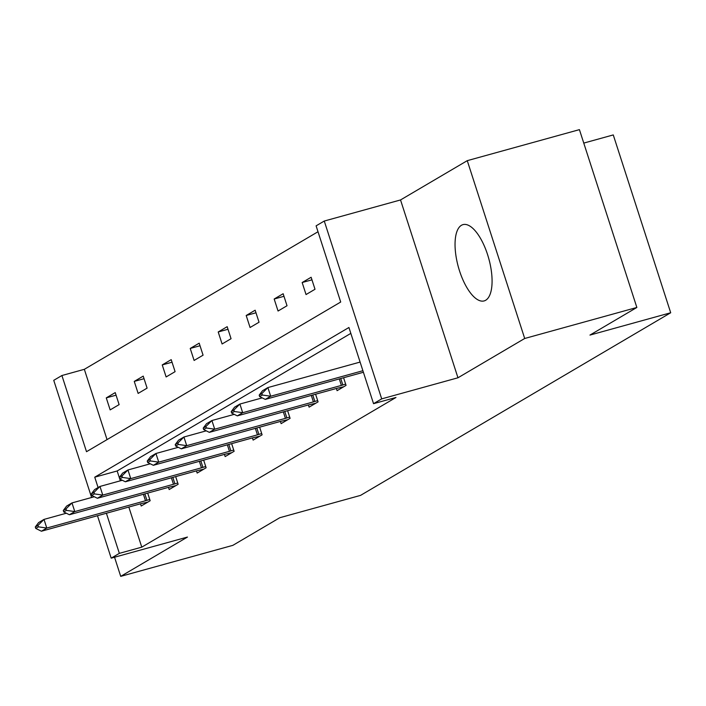 <?xml version="1.0" encoding="UTF-8"?>
<svg xmlns="http://www.w3.org/2000/svg" width="706" height="706" viewBox="0 0 706 706"><rect width="100%" height="100%" fill="white"/><g stroke="black" fill="none" stroke-linecap="round" stroke-linejoin="round"><path stroke-width="1.06" d="M485.666 300.262A39.58 15.77 74.5 0 1 484.113 300.924A39.58 15.77 74.5 0 1 458.944 269.004A39.58 15.77 74.5 0 1 461.45 225.285A39.58 15.77 74.5 0 1 463.012 224.623A39.58 15.77 74.5 0 1 488.181 256.543A39.58 15.77 74.5 0 1 485.666 300.262M114.54 557.228L120.717 576.361L187.452 537.063L111.186 558.155L97.472 515.715M636.856 307.463L524.699 338.483L467.266 160.659L579.423 129.639L636.856 307.463L589.951 335.085L670.7 312.758L360.537 495.391L279.788 517.719L232.874 545.341L120.717 576.361M91.595 497.501L53.744 380.331L61.907 375.521L86.511 451.699L340.707 302.027L316.103 225.849L324.266 221.04L381.699 398.872L373.545 403.673L348.932 327.496L94.745 477.177L98.09 487.555M318.009 231.736L84.341 369.317L61.907 375.521M467.266 160.659L400.531 199.948L324.266 221.04M583.765 143.089L613.267 134.925L670.7 312.758M336.383 388.476L337.089 390.674L346.055 385.388L343.593 377.745M280.414 421.438L281.12 423.626L290.087 418.349L287.616 410.698M224.437 454.39L225.152 456.588L234.118 451.302L231.647 443.659M168.469 487.343L169.184 489.54L178.15 484.263L175.679 476.612M350.838 333.382L117.17 470.973L119.288 477.521M119.773 479.03L120.347 480.812M128.827 507.049L141.774 547.15L395.969 397.469L373.545 403.673M140.485 503.828L141.2 506.017L150.166 500.739L147.695 493.088M196.453 470.867L197.168 473.064L206.134 467.778L203.663 460.135M252.43 437.914L253.136 440.103L262.102 434.825L259.631 427.174M308.398 404.953L309.104 407.15L318.071 401.873L315.6 394.222M141.774 547.15L119.349 553.354L111.186 558.155M400.531 199.948L457.965 377.781L524.699 338.483M457.965 377.781L381.699 398.872M106.394 513.253L119.349 553.354M84.341 369.317L107.047 439.617M315.008 289.266L306.042 294.552L302.159 282.532L311.134 277.255L315.008 289.266M287.024 305.742L278.058 311.028L274.175 299.009L283.15 293.731L287.024 305.742M259.04 322.227L250.074 327.505L246.191 315.494L255.157 310.208L259.04 322.227M231.056 338.704L222.09 343.981L218.207 331.97L227.173 326.684L231.056 338.704M203.072 355.18L194.106 360.457L190.223 348.446L199.189 343.169L203.072 355.18M175.088 371.656L166.122 376.942L162.239 364.923L171.205 359.645L175.088 371.656M147.104 388.132L138.138 393.418L134.255 381.399L143.221 376.121L147.104 388.132M119.12 404.617L110.154 409.895L106.271 397.884L115.237 392.598L119.12 404.617M117.17 470.973L94.745 477.177M116.066 395.175L106.271 397.884M144.05 378.69L134.255 381.399M172.035 362.213L162.239 364.923M200.019 345.737L190.223 348.446M228.012 329.261L218.207 331.97M255.996 312.776L246.191 315.494M283.98 296.299L274.175 299.009M311.964 279.823L302.159 282.532M35.3 526.994L35.768 528.441L38.459 526.852L37.992 525.414L35.3 526.994L38.618 522.572L44.001 519.404L46.799 528.053L145.498 500.757A5.074 0.494 162.1 0 0 146.936 500.333L149.751 499.451M37.992 525.414L44.001 519.404L66.329 513.227M147.836 502.107L141.385 503.599A5.074 0.494 162.1 0 0 140.115 503.925L41.416 531.221L46.799 528.053L38.459 526.852M35.768 528.441L41.416 531.221M63.284 510.517L63.752 511.956L66.443 510.376L65.976 508.929L63.284 510.517L66.611 506.087L71.986 502.919L74.783 511.576L173.482 484.281A5.074 0.494 162.1 0 0 174.92 483.857L177.736 482.975M65.976 508.929L71.986 502.919L94.313 496.75M175.82 485.631L169.378 487.122A5.074 0.494 162.1 0 0 168.099 487.449L69.4 514.745L74.783 511.576L66.443 510.376M63.752 511.956L69.4 514.745M91.268 494.041L91.736 495.48L94.427 493.9L93.96 492.453L91.268 494.041L94.595 489.611L99.97 486.443L102.767 495.091L201.466 467.804A5.074 0.494 162.1 0 0 202.913 467.372L205.72 466.498M93.96 492.453L99.97 486.443L122.297 480.274M203.805 469.155L197.362 470.646A5.074 0.494 162.1 0 0 196.083 470.973L97.384 498.268L102.767 495.091L94.427 493.9M91.736 495.48L97.384 498.268M119.252 477.556L119.72 479.003L122.412 477.415L121.944 475.976L119.252 477.556L122.579 473.135L127.962 469.967L130.751 478.615L229.45 451.319A5.074 0.494 162.1 0 0 230.897 450.896L233.704 450.022M121.944 475.976L127.962 469.967L150.281 463.789M231.789 452.678L225.346 454.161A5.074 0.494 162.1 0 0 224.067 454.487L125.368 481.783L130.751 478.615L122.412 477.415M119.72 479.003L125.368 481.783M147.236 461.08L147.704 462.527L150.396 460.939L149.928 459.5L147.236 461.08L150.563 456.658L155.947 453.49L158.735 462.139L257.434 434.843A5.074 0.494 162.1 0 0 258.881 434.419L261.688 433.546M149.928 459.5L155.947 453.49L178.265 447.313M259.773 436.193L253.33 437.685A5.074 0.494 162.1 0 0 252.051 438.011L153.352 465.307L158.735 462.139L150.396 460.939M147.704 462.527L153.352 465.307M175.22 444.603L175.688 446.042L178.38 444.462L177.912 443.024L175.22 444.603L178.547 440.182L183.931 437.014L186.719 445.662L285.418 418.367A5.074 0.494 162.1 0 0 286.865 417.943L289.672 417.061M177.912 443.024L183.931 437.014L206.249 430.836M287.757 419.717L281.315 421.208A5.074 0.494 162.1 0 0 280.035 421.535L181.336 448.831L186.719 445.662L178.38 444.462M175.688 446.042L181.336 448.831M203.204 428.127L203.672 429.566L206.364 427.986L205.896 426.539L203.204 428.127L206.531 423.697L211.915 420.529L214.703 429.186L313.402 401.89A5.074 0.494 162.1 0 0 314.85 401.458L317.656 400.584M205.896 426.539L211.915 420.529L234.233 414.36M315.741 403.241L309.299 404.732A5.074 0.494 162.1 0 0 308.019 405.059L209.329 432.354L214.703 429.186L206.364 427.986M203.672 429.566L209.329 432.354M231.197 411.651L231.656 413.089L234.348 411.501L233.88 410.062L231.197 411.651L234.516 407.221L239.899 404.053L242.688 412.701L341.386 385.405A5.074 0.494 162.1 0 0 342.834 384.982L345.649 384.108M233.88 410.062L239.899 404.053L262.217 397.884M343.725 386.764L337.283 388.256A5.074 0.494 162.1 0 0 336.003 388.582L237.313 415.869L242.688 412.701L234.348 411.501M231.656 413.089L237.313 415.869M259.181 395.166L259.64 396.613L262.332 395.025L261.864 393.586L259.181 395.166L262.5 390.745L267.883 387.576L360.104 362.072M261.864 393.586L267.883 387.576L270.68 396.225L362.893 370.721M363.396 372.265L265.297 399.393L270.68 396.225L262.332 395.025M259.64 396.613L265.297 399.393M146.936 500.333L144.854 493.873M145.498 500.757L143.406 494.279M174.92 483.857L172.838 477.397M173.482 484.281L171.39 477.803M202.913 467.372L200.822 460.921M201.466 467.804L199.374 461.318M230.897 450.896L228.806 444.445M229.45 451.319L227.358 444.842M258.881 434.419L256.79 427.96M257.434 434.843L255.343 428.365M286.865 417.943L284.774 411.483M285.418 418.367L283.327 411.889M314.85 401.458L312.767 395.007M313.402 401.89L311.311 395.404M342.834 384.982L340.751 378.531M341.386 385.405L339.295 378.928"/></g></svg>
